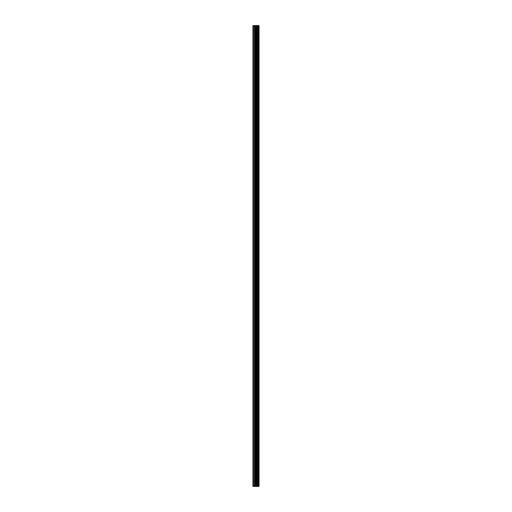 <?xml version="1.0" encoding="UTF-8"?>
<svg xmlns="http://www.w3.org/2000/svg" width="512" height="512" viewBox="0 0 512 512"><rect width="100%" height="100%" fill="white"/><g stroke="black" fill="none" stroke-linecap="round" stroke-linejoin="round"><path stroke-width="0.77" d="M255.629 486.4L259.046 486.4L259.046 25.6L252.954 25.6L252.954 486.4L255.629 486.4L255.629 25.6M256.723 486.4L256.723 25.6M256.621 486.4L256.621 25.6M253.357 486.4L253.357 25.6M259.002 486.4L259.002 25.6M258.707 486.4L258.707 25.6M258.611 486.4L258.611 25.6M258.022 486.4L258.022 25.6M257.856 486.4L257.856 25.6M257.472 486.4L257.472 25.6M257.306 486.4L257.306 25.6M256.474 486.4L256.474 25.6M256.237 486.4L256.237 25.6M255.872 486.4L255.872 25.6M254.842 486.4L254.842 25.6M254.362 486.4L254.362 25.6"/></g></svg>
